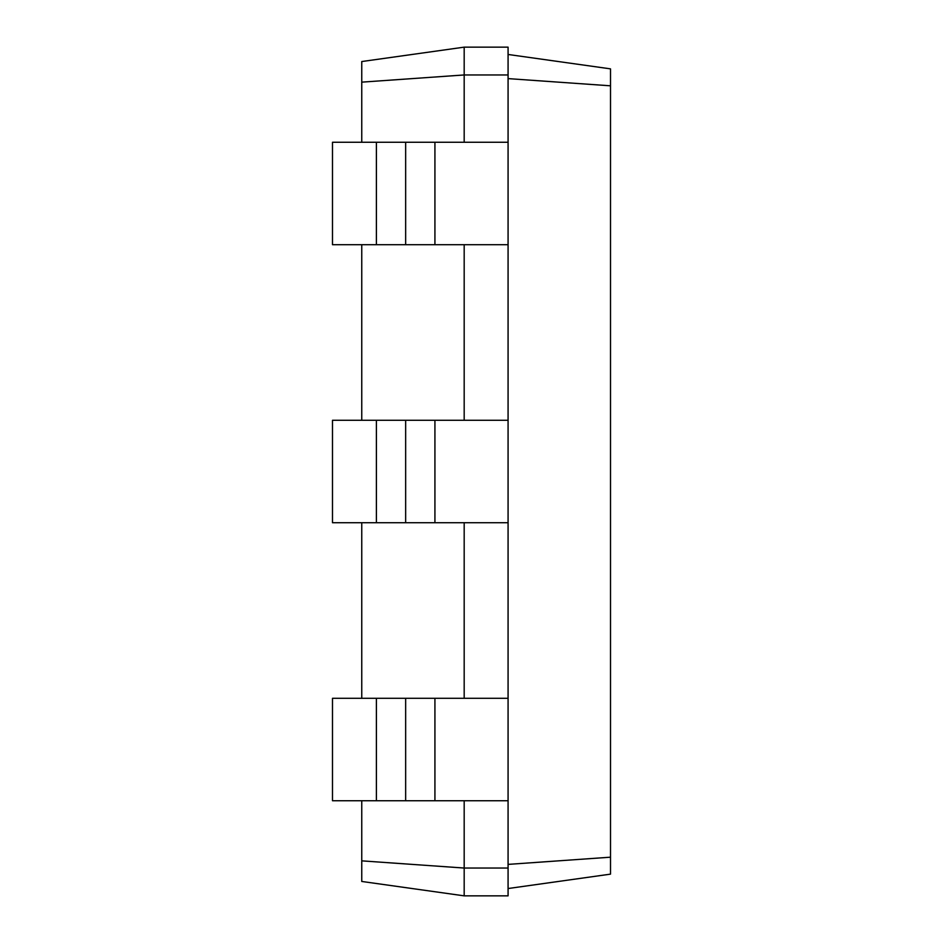 <?xml version="1.0" encoding="UTF-8"?>
<svg xmlns="http://www.w3.org/2000/svg" width="943" height="943" viewBox="0 0 943 943"><rect width="100%" height="100%" fill="white"/><g stroke="black" fill="none" stroke-linecap="round" stroke-linejoin="round"><path stroke-width="1.41" d="M361.758 800.737L361.758 881.457L464.18 895.85L464.18 800.737M361.758 698.303L361.758 522.717M361.758 420.283L361.758 244.697M361.758 142.263L361.758 61.543L464.18 47.15L508.077 47.15L508.077 74.957L464.18 74.957L464.18 47.15M361.758 860.853L464.18 868.043L508.077 868.043L508.077 74.957M464.18 895.85L508.077 895.85L508.077 868.043M361.758 82.147L464.18 74.957L464.18 142.263M464.18 420.283L464.18 244.697M464.18 698.303L464.18 522.717M508.077 888.53L610.51 874.137L610.51 68.863L508.077 54.47M376.387 800.737L376.387 698.303L332.49 698.303L332.49 800.737L508.077 800.737M376.387 698.303L508.077 698.303M376.387 522.717L376.387 420.283L332.49 420.283L332.49 522.717L508.077 522.717M376.387 420.283L508.077 420.283M376.387 244.697L376.387 142.263L332.49 142.263L332.49 244.697L508.077 244.697M376.387 142.263L508.077 142.263M508.077 864.389L610.51 857.187M508.077 78.611L610.51 85.813M434.923 800.737L434.923 698.303M405.655 800.737L405.655 698.303M434.923 522.717L434.923 420.283M405.655 522.717L405.655 420.283M434.923 244.697L434.923 142.263M405.655 244.697L405.655 142.263"/></g></svg>
